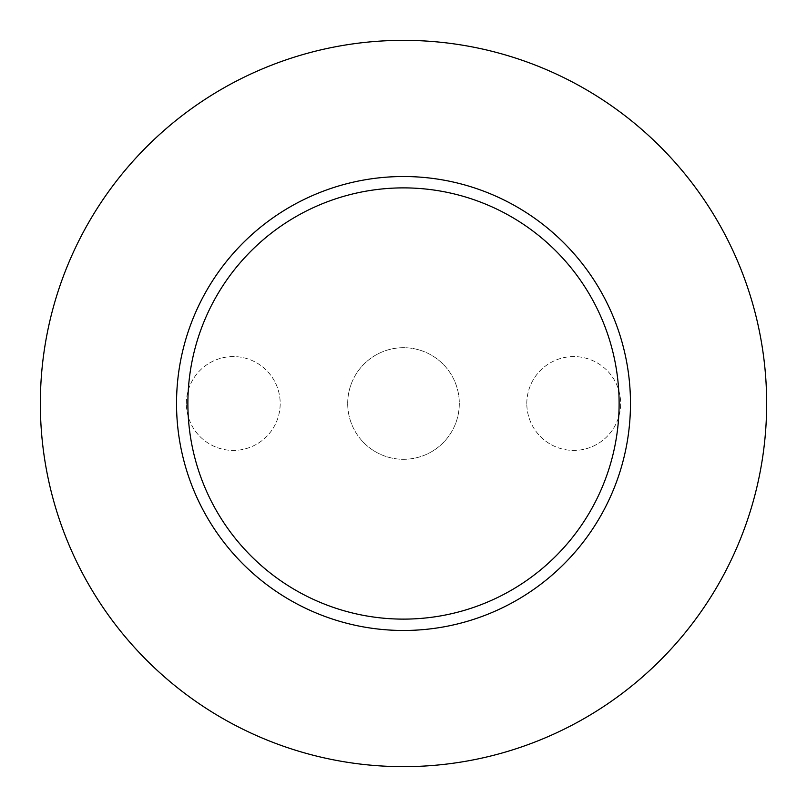<?xml version="1.0" encoding="UTF-8"?>
<svg xmlns="http://www.w3.org/2000/svg" width="807" height="807" viewBox="0 0 807 807"><rect width="100%" height="100%" fill="white"/><g stroke="black" fill="none" stroke-linecap="round" stroke-linejoin="round"><path stroke-width="0.61" stroke-dasharray="4.04 3.03" d="M630.469 403.5A226.969 226.969 0 0 1 403.5 630.469A226.969 226.969 0 0 1 176.531 403.5A226.969 226.969 0 0 1 403.5 176.531A226.969 226.969 0 0 1 630.469 403.5M347.696 403.5A55.804 55.804 0 0 1 403.5 347.696A55.804 55.804 0 0 1 459.304 403.5A55.804 55.804 0 0 1 403.5 459.304A55.804 55.804 0 0 1 347.696 403.5A55.804 55.804 0 0 0 403.5 459.304A55.804 55.804 0 0 0 459.304 403.5A55.804 55.804 0 0 0 403.5 347.696A55.804 55.804 0 0 0 347.696 403.5M186.356 403.5A46.917 46.917 0 0 1 233.273 356.583A46.917 46.917 0 0 1 280.19 403.5A46.917 46.917 0 0 1 233.273 450.417A46.917 46.917 0 0 1 186.356 403.5A46.917 46.917 0 0 0 233.273 450.417A46.917 46.917 0 0 0 280.19 403.5A46.917 46.917 0 0 0 233.273 356.583A46.917 46.917 0 0 0 186.356 403.5M526.81 403.5A46.917 46.917 0 0 1 573.727 356.583A46.917 46.917 0 0 1 620.644 403.5A46.917 46.917 0 0 1 573.727 450.417A46.917 46.917 0 0 1 526.81 403.5A46.917 46.917 0 0 0 573.727 450.417A46.917 46.917 0 0 0 620.644 403.5A46.917 46.917 0 0 0 573.727 356.583A46.917 46.917 0 0 0 526.81 403.5M40.35 403.5A363.15 363.15 0 0 0 403.5 766.65A363.15 363.15 0 0 0 766.65 403.5A363.15 363.15 0 0 0 403.5 40.35A363.15 363.15 0 0 0 40.35 403.5"/><path stroke-width="1.21" d="M176.531 403.5A226.969 226.969 0 0 0 516.984 600.065A226.969 226.969 0 0 0 516.984 206.935A226.969 226.969 0 0 0 176.531 403.5M766.65 403.5A363.15 363.15 0 0 1 403.5 766.65A363.15 363.15 0 0 1 40.35 403.5A363.15 363.15 0 0 1 403.5 40.35A363.15 363.15 0 0 1 766.65 403.5M187.88 403.5A215.62 215.62 0 0 1 511.305 216.77A215.62 215.62 0 0 1 511.315 590.23A215.62 215.62 0 0 1 187.88 403.5"/></g></svg>
